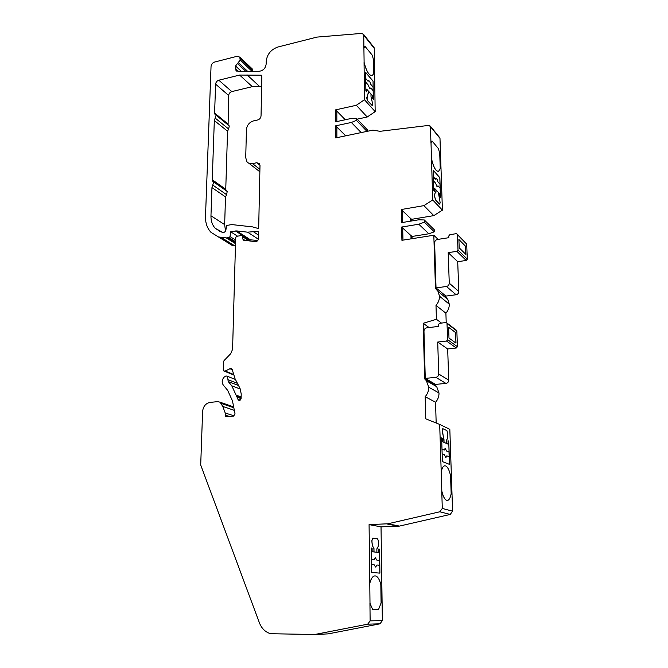 <?xml version="1.0" encoding="UTF-8"?>
<svg xmlns="http://www.w3.org/2000/svg" width="668" height="668" viewBox="0 0 668 668"><rect width="100%" height="100%" fill="white"/><g stroke="black" fill="none" stroke-linecap="round" stroke-linejoin="round"><path stroke-width="1" d="M434.693 244.972L434.142 245.056L435.327 283.374L435.887 283.299M424.03 333.441L423.479 333.507L424.564 373.612L425.124 373.562M411.037 238.86L410.954 235.554L402.704 228.072M431.503 158.784C433.666 167.61 436.045 171.759 438.659 171.233L440.245 168.445L439.744 153.64L438.492 148.713L431.987 140.923L431.01 142.852L432.722 199.982L423.896 205.627L401.259 209.527L401.543 222.644L418.686 219.797L424.305 219.972L424.364 222.194L418.803 224.223L401.635 227.045L402.695 228.005L402.963 240.138M411.087 238.852L411.004 235.545L412.022 236.472L412.081 238.693M410.603 221.141L410.536 218.378L402.32 210.587M401.259 209.527L402.32 210.529L402.579 222.477M410.661 221.133L410.595 218.369L411.605 219.329L411.638 220.966M336.856 127.02L345.715 135.813M336.881 137.658L336.856 126.962L335.703 125.818L335.728 137.9L372.886 130.143L380.042 131.312L428.898 125.375L430.451 126.636L430.952 142.86L431.987 140.923M345.272 119.747L336.822 111.088M336.847 121.559L336.822 111.022L335.67 109.853L335.695 121.81L351.343 118.436L356.445 118.345L356.461 120.365L351.368 122.461L335.703 125.818M465.83 254.391L465.504 246.267L458.883 239.545M458.883 239.478L459.2 247.811L465.888 254.45L465.554 246.258L458.883 239.478M455.943 343.101L455.559 332.564L448.62 327.328M448.62 327.278L448.988 338.05L456.002 343.143L455.618 332.555L448.62 327.278M440.103 188.117L439.97 184.193L437.799 181.788C437.239 179.4 436.605 178.272 435.887 178.398M437.799 181.788L437.857 181.779C437.298 179.391 436.663 178.264 435.937 178.389L435.444 179.174L433.332 176.836M437.398 186.614L437.983 185.787L440.154 188.176L440.471 197.594M435.494 179.158L433.332 176.761M433.457 180.811L435.628 183.199L436.872 186.33L437.54 186.572L437.983 185.787M439.97 184.193L437.857 181.779M445.197 448.42L446.708 451.125L449.063 452.094L448.754 441.097L449.531 464.394L442.383 461.605L441.64 437.882L442.416 438.233L442.525 441.69L448.119 444.162L448.003 440.763L448.754 441.097M441.991 449.13L444.278 450.073L445.072 448.453L446.767 451.125L449.063 452.094M449.472 464.369L449.213 456.753L446.859 455.818L445.94 457.488M449.155 456.728L449.005 452.094M441.991 449.105L444.278 450.073M446.925 455.81L445.748 457.455L444.429 454.791L442.141 453.848M433.123 170.156L439.811 177.68L440.028 184.184M439.811 177.68L433.123 170.081L433.757 190.372L434.501 191.165L434.4 188.184L438.342 192.376L440.145 202.638L439.694 204.157M448.003 440.788L448.696 441.105M441.64 437.916L442.35 438.241L442.466 441.69L448.119 444.162M434.442 191.106L434.4 188.184M438.342 192.442L439.719 193.937L439.811 196.893L440.529 197.661L439.861 177.671M439.427 204.007L435.628 199.999L434.743 196.901C434.634 194.263 434.977 192.701 435.77 192.234L436.02 189.862M435.979 192.159L435.711 192.242C434.918 192.718 434.576 194.271 434.684 196.91L435.578 200.008L439.369 204.016M436.037 192.15L435.962 189.871M431.445 158.792C433.607 167.618 435.995 171.768 438.6 171.25M446.566 443.443L446.458 440.103C447.485 439.152 447.936 436.964 447.81 433.54L446.9 430.618L442.926 428.722L442.283 429.466L444.128 442.366M442.75 428.697L442.091 430.877L443.953 439.01L444.061 442.375M441.214 471.858L441.815 491.155C443.519 497.869 445.556 500.925 447.944 500.332C449.414 499.631 450.482 497.376 451.159 493.585L450.566 475.733C449.305 470.155 447.66 466.874 445.639 465.897L444.262 465.905C442.934 466.531 441.915 468.519 441.214 471.858L439.686 424.422L449.823 429.332L452.587 511.187L450.215 514.443L399.464 526.092L381.027 526.86L382.355 620.597L379.992 623.82L328.172 633.874L314.252 634.575M441.815 491.155L441.757 491.155C443.268 497.243 445.122 500.34 447.318 500.466M375.641 567.057L376.977 564.994L379.75 565.27L379.85 573.127M379.691 565.27L379.624 560.477L376.911 560.176L375.358 557.805M373.971 559.842L371.308 559.542L373.971 559.842M371.358 564.418L374.088 564.694L375.591 567.057L377.036 564.994M379.624 560.477L376.969 560.168L375.191 557.838L374.03 559.842M373.12 90.673L373.078 87.099L370.673 84.31C370.114 82.014 369.421 80.82 368.602 80.719M370.673 84.31L370.732 84.302C370.105 81.813 369.362 80.636 368.519 80.753L368.076 81.296L365.73 78.573M370.247 88.552L370.773 87.967L373.17 90.731L373.287 99.323M368.126 81.287L365.73 78.507M365.772 82.197L368.177 84.97L369.496 88.143L370.381 88.51L370.773 87.967M373.078 87.099L370.732 84.302M365.663 72.486L373.045 81.145L373.128 87.082M373.045 81.145L373.345 99.382L372.552 98.488L372.519 95.791L370.982 94.046M373.095 81.137L365.663 72.411L365.872 90.915L366.682 91.833L366.649 89.111L368.377 91.073L368.41 93.821M371.45 572.418L379.908 573.136L379.583 549.179L378.698 549.054L378.748 552.553L372.134 551.693L372.093 548.144L371.174 548.01L371.45 572.418M366.632 91.775L366.649 89.111M379.683 560.477L379.524 549.179L378.698 549.063M378.748 552.553L372.076 551.693L372.034 548.144L371.174 548.027M378.531 609.533L381.094 602.953L380.835 584.592C379.482 579.189 377.604 576.284 375.216 575.883L374.255 576C372.352 576.701 370.857 579.173 369.78 583.423L369.997 603.288L372.635 609.517L378.531 609.533L372.694 609.517M369.997 603.288L372.635 609.517M376.902 552.302L376.852 548.845C378.105 547.543 378.706 545.138 378.647 541.614L377.629 538.859L372.928 538.107L371.951 540.579C371.984 544.153 372.661 546.783 373.971 548.453L374.013 551.927M372.827 538.099L371.892 540.579C371.926 544.153 372.602 546.783 373.913 548.453L373.955 551.927M368.427 91.057L368.46 93.829L367.834 93.904L367.016 99.148L367.734 100.793L372.402 105.661L372.777 104.433L371.016 96.726L370.982 93.979L368.377 91.073M368.026 93.837L366.765 97.753L366.966 99.165L367.684 100.801L372.318 105.686M364.11 62.416L363.901 47.896L365.054 46.409L372.276 55.202L373.571 60.003L373.754 73.547L372.343 75.476C369.295 75.985 366.548 71.635 364.11 62.416L364.06 62.433C366.323 71.125 368.945 75.526 371.934 75.626M365.104 46.401L363.951 47.879M259.869 171.785L248.947 163.293M261.656 86.523L252.304 86.665L231.804 91.591C229.959 92.217 228.915 93.512 228.673 95.466L228.089 124.966M228.807 125.551L229.291 125.943L228.648 128.999L227.554 131.178L225.751 189.261L226.21 190.681L212.7 181.195L212.24 179.75L225.751 189.261M226.736 191.081L227.204 191.449L226.627 194.697L225.508 196.935L224.648 224.598L225.508 231.028M435.002 384.058L435.027 384.918L436.705 386.688L439.01 393.001C439.06 396.508 437.899 399.598 435.553 402.253L436.171 423.011M232.698 406.561L233.625 406.745M257.798 240.463L248.354 239.662M235.445 245.924L232.13 245.381L224.724 240.814M219.864 231.587L219.772 231.17M251.711 68.42L252.78 71.109M373.587 46.935L374.272 48.38L375.166 111.623L367.2 117.009L357.221 119.154M356.445 118.345L367.35 129.817L367.367 131.295M439.452 137.349L439.987 138.359L442.408 210.144L433.774 215.622L411.605 219.329M424.305 219.972L434.217 229.65L434.284 231.821L428.839 233.783L412.022 236.472M445.297 295.607L445.331 296.609L447.861 299.523L449.28 304.19C449.339 307.547 448.203 310.545 445.898 313.183L446.207 322.544M212.24 179.75L214.328 120.549L216.115 115.205L214.962 114.311L214.595 113.042L215.614 84.176C215.864 82.181 216.933 80.861 218.812 80.202L239.637 75.058L261.305 75.2L261.856 76.945L261.038 115.865C260.796 117.944 259.685 119.305 257.714 119.956L253.539 120.891C249.331 122.261 246.96 125.175 246.434 129.625L245.724 157.698L246.943 161.731C248.321 163.393 250.191 164.019 252.546 163.602L256.771 162.742L259.434 163.652L259.994 165.522L258.675 228.623L252.521 226.886L231.729 224.573L226.536 225.5L225.918 229.875C225.483 231.604 224.49 232.489 222.937 232.522L215.246 228.331C212.274 225.032 210.846 220.849 210.963 215.781L224.648 224.598M212.7 181.195L213.71 181.972L211.956 187.574L210.963 215.781M401.635 227.045L401.919 240.305L433.816 235.236L435.469 288.434L438.041 291.398L439.477 296.183C439.519 299.615 438.358 302.688 435.995 305.401L436.421 319.279L423.178 323.304L424.689 378.915L426.393 380.735L428.731 387.198C428.772 390.788 427.587 393.953 425.165 396.692L425.766 418.828L439.686 424.422M364.06 62.433L364.461 99.732L356.336 105.277L335.67 109.853M369.938 603.288L370.13 620.873L367.701 624.179L314.728 634.5L270.657 633.723C265.421 632.187 261.681 628.555 259.409 622.843L200.701 464.986L202.613 411.404C203.231 406.311 205.736 403.305 210.144 402.378L217.868 401.627L220.073 402.203L222.778 406.445L225.216 412.966L225.742 416.723L233.524 416.122L235.027 413.884L232.489 400.934L227.663 390.337L223.321 385.119C221.642 382.589 221.843 379.975 223.914 377.278L226.001 375.925L227.471 376.334L228.214 381.553L231.796 385.828L238.418 400.14L239.561 400.349L241.098 398.52L241.215 393.886L240.029 388.425L235.044 378.731L232.381 370.064L231.712 368.803L230.502 368.46L225.174 371.066L223.788 370.974L223.271 369.738L223.504 361.881L224.064 360.561L230.727 353.689L232.581 349.306L235.679 237.516L236.656 236.33L241.382 235.512L242.451 235.862L242.718 238.935L243.736 240.238L255.376 241.624C257.138 241.549 258.165 240.547 258.458 238.618L258.616 231.245L247.619 232.172L236.697 230.928L230.694 231.804L230.026 236.589L229.074 237.641L226.277 237.908L218.469 236.956L210.954 232.314C207.155 228.172 205.335 222.903 205.502 216.49L211.038 66.541C211.33 64.295 212.541 62.792 214.662 62.032L237.165 56.279L239.795 57.131L240.163 60.12L235.554 65.998L235.971 70.432L238.534 71.476L259.092 71.276C263.117 70.758 265.472 68.386 266.14 64.161L266.19 61.648C266.95 54.4 270.866 49.515 277.938 47.002L317.033 37.091L361.664 33.408L363.576 34.41L363.759 35.254L363.901 47.896M369.78 583.423L369.078 524.605L381.027 526.86M441.757 491.155L442.291 508.431L439.845 511.771L387.924 523.787L369.078 524.605M230.694 231.804L237.549 236.18M221.166 237.432L234.785 245.857M364.461 99.732L375.166 111.623M356.336 105.277L367.2 117.009M356.461 120.365L366.974 131.379M351.368 122.461L361.179 132.59M432.722 199.982L442.408 210.144M423.896 205.627L433.774 215.622M424.364 222.194L434.284 231.821M418.803 224.223L428.839 233.783M433.816 235.236L438.108 239.369M436.029 287.9L434.618 242.743C434.743 241.014 435.661 239.921 437.381 239.478L448.829 237.683L448.762 235.988L449.873 234.677L456.219 233.675L457.321 234.218L458.006 250.016L456.887 251.335L448.195 252.646L457.705 261.697L458.832 291.524C458.724 293.269 457.805 294.346 456.085 294.747L445.882 296.091L436.029 287.9L446.458 286.48L456.085 294.747M466.164 243.286L466.69 244.121L467.299 259.167L466.206 260.453L457.705 261.697M448.195 252.646L449.263 283.174C449.155 284.96 448.211 286.063 446.458 286.48M435.327 283.374L435.903 283.858M439.477 296.183L449.28 304.19M435.995 305.401L445.898 313.183M436.421 319.279L441.481 323.078M423.178 323.304L429.098 327.545M425.257 378.389L423.971 331.119C424.096 329.307 425.032 328.213 426.777 327.821L438.4 326.427L438.35 324.648L439.477 323.32L445.923 322.544L446.975 323.045L447.685 339.703L446.541 341.039L437.715 342.041L447.677 348.963L448.737 380.159C448.629 381.979 447.694 383.065 445.948 383.407L435.586 384.401L425.257 378.389L435.853 377.345L445.948 383.407M456.085 329.984L456.845 330.977L457.43 346.709L456.311 348.011L447.677 348.963M437.715 342.041L438.717 374.005C438.592 375.875 437.64 376.986 435.853 377.345M424.564 373.612L425.14 373.955M424.689 378.915L435.027 384.918M428.731 387.198L439.01 393.001M425.165 396.692L435.553 402.253M222.778 406.445L234.343 410.369M239.637 75.058L252.304 86.665M374.957 575.874L374.197 576C372.293 576.701 370.798 579.173 369.721 583.423M444.83 465.771L444.203 465.913C442.876 466.54 441.857 468.519 441.156 471.858M257.414 231.345L258.599 232.138M253.782 231.971L258.533 235.128M247.619 232.172L258.382 239.236M236.697 230.928L250.041 239.545M235.478 230.961L248.847 239.578M230.026 236.589L235.612 240.104M229.074 237.641L235.562 241.716M227.938 237.841L235.537 242.593M226.277 237.908L235.512 243.67M218.469 236.956L232.13 245.381M240.204 58.675L252.796 70.574M240.163 60.12L251.794 71.084M238.443 62.759L247.227 70.967M237.274 63.368L245.44 70.975M235.554 65.998L241.173 71.192M235.478 68.612L238.585 71.468M363.759 35.254L374.272 48.38M430.451 126.636L439.987 138.359M457.421 234.627L466.69 244.121M458.006 250.016L467.299 259.167M456.887 251.335L466.206 260.453M449.263 283.174L458.832 291.524M447.134 323.588L456.845 330.977M447.685 339.703L457.43 346.709M446.541 341.039L456.311 348.011M438.717 374.005L448.737 380.159M442.291 508.431L452.587 511.187M439.845 511.771L450.215 514.443M387.924 523.787L399.464 526.092M386.797 523.937L398.362 526.234M370.13 620.873L382.355 620.597M367.701 624.179L379.992 623.82M314.728 634.5L328.172 633.874M221.116 403.397L233.825 407.772M225.216 412.966L234.142 415.913M225.575 415.22L229.458 416.49M225.542 416.281L226.903 416.715M228.055 379.708L237.407 383.332M228.214 381.553L238.534 385.519M231.796 385.828L240.33 389.068M236.13 395.147L241.14 396.984M236.497 395.89L241.123 397.585M237.115 396.55L241.115 398.011M237.491 397.293L241.098 398.604M237.875 399.239L240.255 400.099M229.834 368.669L232.289 369.671M225.174 371.066L233.282 374.305M242.768 236.806L249.114 240.881M242.718 238.935L244.989 240.388M256.771 162.742L259.994 165.28M252.546 163.602L259.919 169.371M246.993 74.799L259.551 86.456M218.812 80.202L231.804 91.591M215.614 84.176L228.673 95.466M214.595 113.042L227.788 123.814M215.447 118.319L228.648 128.999M214.328 120.549L227.554 131.178M213.1 185.286L226.627 194.697M211.956 187.574L225.508 196.935M239.795 57.131L252.387 69.055M235.971 70.432L236.773 71.167M363.576 34.41L374.08 47.553M430.334 126.127L439.87 137.858M457.321 234.218L466.59 243.728M438.041 291.398L447.861 299.523M446.975 323.045L456.695 330.451M426.393 380.735L436.705 386.688M220.073 402.203L233.658 406.895M227.471 376.334L235.42 379.457M238.418 400.14L239.102 400.382M224.415 371.224L233.441 374.831M242.451 235.862L250.5 241.048M243.035 239.879L243.528 240.196M214.962 114.311L215.514 114.754M216.115 115.205L229.291 125.943M213.71 181.972L227.204 191.449M215.246 228.331L221.275 232.105"/></g></svg>
